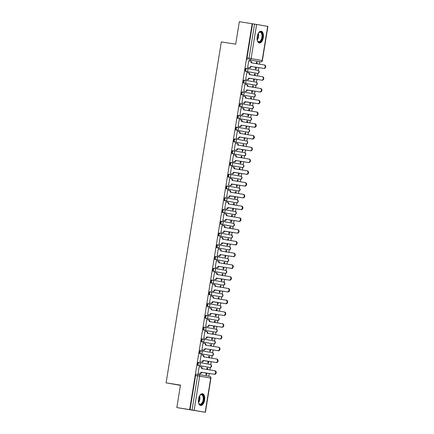 <?xml version="1.0" encoding="UTF-8"?>
<svg xmlns="http://www.w3.org/2000/svg" width="434" height="434" viewBox="0 0 434 434"><rect width="100%" height="100%" fill="white"/><g stroke="black" fill="none" stroke-linecap="round" stroke-linejoin="round"><path stroke-width="0.65" d="M198.512 362.385L199.217 362.499L198.517 362.39A1.53 0.792 98.9 0 0 198.512 362.385A1.53 0.792 98.9 0 0 197.492 363.757A1.53 0.792 98.9 0 0 198.029 365.406L198.739 365.515A1.53 0.792 -81.1 0 1 198.202 363.871A1.53 0.792 -81.1 0 1 199.217 362.499A1.53 0.792 -81.1 0 1 199.228 362.499A1.53 1.307 99.9 0 1 200.269 364.213A1.53 1.307 -80.1 0 1 198.739 365.515L209.801 367.441A1.53 0.792 -81.1 0 1 209.801 367.441A1.53 1.307 -80.1 0 0 210.289 364.43L199.26 362.504M200.421 350.623A1.53 0.792 98.9 0 0 200.416 350.623A1.53 0.792 98.9 0 0 199.396 351.996A1.53 0.792 98.9 0 0 199.933 353.639L200.644 353.753A1.53 0.792 -81.1 0 1 200.107 352.11A1.53 0.792 -81.1 0 1 201.126 350.737A1.53 0.792 -81.1 0 1 201.132 350.737A1.53 1.307 99.9 0 1 201.148 350.743L212.193 352.663A1.53 1.307 -80.1 0 1 211.705 355.679L200.644 353.753A1.53 1.307 -80.1 0 0 202.179 352.446A1.53 1.307 99.9 0 0 201.148 350.743A1.53 1.53 0 0 0 201.126 350.737L201.116 350.737M202.32 338.862L202.325 338.862A1.53 0.792 98.9 0 0 202.32 338.862A1.53 0.792 98.9 0 0 201.3 340.234A1.53 0.792 98.9 0 0 201.837 341.878L202.548 341.992A1.53 0.792 -81.1 0 1 202.011 340.348A1.53 0.792 -81.1 0 1 203.031 338.976A1.53 0.792 -81.1 0 1 203.036 338.976A1.53 1.307 99.9 0 1 204.083 340.685A1.53 1.307 -80.1 0 1 202.548 341.992L213.609 343.918A1.53 0.792 -81.1 0 1 213.609 343.918A1.53 1.307 -80.1 0 0 214.098 340.902L203.074 338.981M204.224 327.1L204.23 327.1A1.53 0.792 98.9 0 0 204.224 327.1A1.53 0.792 98.9 0 0 203.204 328.473A1.53 0.792 98.9 0 0 203.741 330.117L204.452 330.231A1.53 0.792 -81.1 0 1 203.915 328.587A1.53 0.792 -81.1 0 1 204.935 327.214A1.53 0.792 -81.1 0 1 204.94 327.214A1.53 1.307 99.9 0 1 205.987 328.923A1.53 1.307 -80.1 0 1 204.452 330.231L215.514 332.156A1.53 1.307 -80.1 0 0 216.007 329.14L204.978 327.22M206.128 315.339L206.139 315.339A1.53 0.792 98.9 0 0 206.128 315.339A1.53 0.792 98.9 0 0 205.108 316.711A1.53 0.792 98.9 0 0 205.651 318.355L206.356 318.469A1.53 0.792 -81.1 0 1 205.819 316.82A1.53 0.792 -81.1 0 1 206.839 315.447A1.53 0.792 -81.1 0 1 206.844 315.453A1.53 1.307 99.9 0 1 207.891 317.162A1.53 1.307 -80.1 0 1 206.356 318.469L217.423 320.395A1.53 0.792 -81.1 0 1 217.429 320.395A1.53 0.792 -81.1 0 1 217.423 320.395A1.53 1.307 -80.1 0 0 217.911 317.379L206.882 315.458M208.043 303.578A1.53 0.792 98.9 0 0 208.038 303.578A1.53 0.792 98.9 0 0 207.018 304.95A1.53 0.792 98.9 0 0 207.555 306.594L208.26 306.702A1.53 0.792 -81.1 0 1 207.723 305.059A1.53 0.792 -81.1 0 1 208.743 303.686A1.53 0.792 -81.1 0 1 208.754 303.686A1.53 1.307 99.9 0 1 208.77 303.691L219.816 305.617A1.53 1.307 -80.1 0 0 219.816 305.617A1.53 1.307 -80.1 0 1 219.327 308.634L208.26 306.702A1.53 1.307 -80.1 0 0 209.796 305.4A1.53 1.307 99.9 0 0 208.77 303.691A1.53 1.53 0 0 0 208.743 303.686L208.738 303.686M209.942 291.816L209.947 291.816A1.53 0.792 98.9 0 0 209.942 291.816A1.53 0.792 98.9 0 0 208.922 293.189A1.53 0.792 98.9 0 0 209.459 294.832L210.17 294.941A1.53 0.792 -81.1 0 1 209.633 293.297A1.53 0.792 -81.1 0 1 210.647 291.925A1.53 0.792 -81.1 0 1 210.658 291.925A1.53 1.307 99.9 0 1 211.7 293.639A1.53 1.307 -80.1 0 1 210.17 294.941L221.232 296.872A1.53 0.792 -81.1 0 1 221.232 296.872A1.53 1.307 -80.1 0 0 221.72 293.856L210.691 291.936M211.846 280.049L212.557 280.163L211.852 280.055A1.53 0.792 98.9 0 0 211.846 280.049A1.53 0.792 98.9 0 0 210.826 281.422A1.53 0.792 98.9 0 0 211.363 283.071L212.074 283.18A1.53 0.792 -81.1 0 1 211.537 281.536A1.53 0.792 -81.1 0 1 212.557 280.163A1.53 0.792 -81.1 0 1 212.562 280.163A1.53 1.307 99.9 0 1 213.609 281.878A1.53 1.307 -80.1 0 1 212.074 283.18L223.136 285.105A1.53 0.792 -81.1 0 1 223.136 285.105A1.53 1.307 -80.1 0 0 223.624 282.095L212.595 280.169M213.75 268.288L213.756 268.288A1.53 0.792 98.9 0 0 213.75 268.288A1.53 0.792 98.9 0 0 212.731 269.66A1.53 0.792 98.9 0 0 213.268 271.304L213.978 271.418A1.53 0.792 -81.1 0 1 213.441 269.774A1.53 0.792 -81.1 0 1 214.461 268.402A1.53 0.792 -81.1 0 1 214.467 268.402A1.53 1.307 99.9 0 1 215.514 270.111A1.53 1.307 -80.1 0 1 213.978 271.418L225.04 273.344A1.53 1.307 -80.1 0 0 225.528 270.328L214.504 268.407M216.36 256.64L215.66 256.527A1.53 0.792 98.9 0 0 215.655 256.527A1.53 0.792 98.9 0 0 214.635 257.899A1.53 0.792 98.9 0 0 215.172 259.543L215.882 259.657A1.53 0.792 -81.1 0 1 215.345 258.013A1.53 0.792 -81.1 0 1 216.365 256.64A1.53 0.792 -81.1 0 1 216.371 256.64A1.53 1.307 99.9 0 1 217.418 258.349A1.53 1.307 -80.1 0 1 215.882 259.657L226.944 261.583A1.53 0.792 -81.1 0 1 226.955 261.583A1.53 0.792 -81.1 0 1 226.944 261.583A1.53 1.307 -80.1 0 0 227.438 258.566L216.409 256.646M217.57 244.765A1.53 0.792 98.9 0 0 217.559 244.765A1.53 0.792 98.9 0 0 216.539 246.138A1.53 0.792 98.9 0 0 217.081 247.781L217.787 247.895A1.53 0.792 -81.1 0 1 217.25 246.252A1.53 0.792 -81.1 0 1 218.269 244.879A1.53 0.792 -81.1 0 1 218.275 244.879A1.53 1.307 99.9 0 1 218.297 244.879L229.342 246.805A1.53 1.307 -80.1 0 1 228.854 249.821L217.787 247.895A1.53 1.307 -80.1 0 0 219.322 246.588A1.53 1.307 99.9 0 0 218.297 244.879A1.53 1.53 0 0 0 218.269 244.879L217.57 244.765L218.269 244.879M219.468 233.004L219.474 233.004A1.53 0.792 98.9 0 0 219.468 233.004A1.53 0.792 98.9 0 0 218.448 234.376A1.53 0.792 98.9 0 0 218.986 236.02L219.691 236.134A1.53 0.792 -81.1 0 1 219.154 234.49A1.53 0.792 -81.1 0 1 220.174 233.112A1.53 0.792 -81.1 0 1 220.179 233.118A1.53 1.307 99.9 0 1 221.226 234.827A1.53 1.307 -80.1 0 1 219.691 236.134L230.758 238.06A1.53 0.792 -81.1 0 1 230.758 238.06A1.53 1.307 -80.1 0 0 231.246 235.044L220.217 233.123M221.373 221.242L221.378 221.242A1.53 0.792 98.9 0 0 221.373 221.242A1.53 0.792 98.9 0 0 220.353 222.615A1.53 0.792 98.9 0 0 220.89 224.259L221.6 224.367A1.53 0.792 -81.1 0 1 221.063 222.723A1.53 0.792 -81.1 0 1 222.078 221.351A1.53 0.792 -81.1 0 1 222.089 221.356A1.53 1.307 99.9 0 1 223.13 223.065A1.53 1.307 -80.1 0 1 221.6 224.367L232.662 226.298A1.53 1.307 -80.1 0 0 233.15 223.282L222.121 221.362M223.977 209.589L223.282 209.481A1.53 0.792 98.9 0 0 223.277 209.481A1.53 0.792 98.9 0 0 222.257 210.853A1.53 0.792 98.9 0 0 222.794 212.497L223.505 212.606A1.53 0.792 -81.1 0 1 222.968 210.962A1.53 0.792 -81.1 0 1 223.987 209.589A1.53 0.792 -81.1 0 1 223.993 209.589A1.53 1.307 99.9 0 1 225.034 211.304A1.53 1.307 -80.1 0 1 223.505 212.606L234.566 214.537A1.53 0.792 -81.1 0 1 234.566 214.537A1.53 1.307 -80.1 0 0 235.054 211.521L224.025 209.6M225.186 197.72A1.53 0.792 98.9 0 0 225.181 197.714A1.53 0.792 98.9 0 0 224.161 199.092A1.53 0.792 98.9 0 0 224.698 200.736L225.409 200.844A1.53 0.792 -81.1 0 1 224.872 199.201A1.53 0.792 -81.1 0 1 225.892 197.828A1.53 0.792 -81.1 0 1 225.897 197.828A1.53 1.307 99.9 0 1 225.913 197.833L236.959 199.759A1.53 1.307 -80.1 0 1 236.47 202.776L225.409 200.844A1.53 1.307 -80.1 0 0 226.944 199.542A1.53 1.307 99.9 0 0 225.913 197.833A1.53 1.53 0 0 0 225.892 197.828L225.892 197.828M227.085 185.953L227.796 186.067L227.09 185.958A1.53 0.792 98.9 0 0 227.085 185.953A1.53 0.792 98.9 0 0 226.065 187.325A1.53 0.792 98.9 0 0 226.602 188.969L227.313 189.083A1.53 0.792 -81.1 0 1 226.776 187.439A1.53 0.792 -81.1 0 1 227.796 186.067A1.53 0.792 -81.1 0 1 227.801 186.067A1.53 1.307 99.9 0 1 228.848 187.776A1.53 1.307 -80.1 0 1 227.313 189.083L238.374 191.009A1.53 0.792 -81.1 0 1 238.374 191.009A1.53 1.307 -80.1 0 0 238.863 187.993L227.839 186.072M228.989 174.191L229 174.191A1.53 0.792 98.9 0 0 228.989 174.191A1.53 0.792 98.9 0 0 227.969 175.564A1.53 0.792 98.9 0 0 228.512 177.208L229.217 177.322A1.53 0.792 -81.1 0 1 228.68 175.678A1.53 0.792 -81.1 0 1 229.7 174.305A1.53 0.792 -81.1 0 1 229.705 174.305A1.53 1.307 99.9 0 1 230.752 176.014A1.53 1.307 -80.1 0 1 229.217 177.322L240.284 179.247A1.53 1.307 -80.1 0 0 240.772 176.231L229.743 174.311M230.899 162.43L230.904 162.43A1.53 0.792 98.9 0 0 230.899 162.43A1.53 0.792 98.9 0 0 229.879 163.802A1.53 0.792 98.9 0 0 230.416 165.446L231.121 165.56A1.53 0.792 -81.1 0 1 230.584 163.916A1.53 0.792 -81.1 0 1 231.604 162.544A1.53 0.792 -81.1 0 1 231.61 162.544A1.53 1.307 99.9 0 1 232.657 164.253A1.53 1.307 -80.1 0 1 231.121 165.56L242.188 167.486A1.53 0.792 -81.1 0 1 242.194 167.486A1.53 0.792 -81.1 0 1 242.188 167.486A1.53 1.307 -80.1 0 0 242.677 164.47L231.647 162.549M232.808 150.669A1.53 0.792 98.9 0 0 232.803 150.669A1.53 0.792 98.9 0 0 231.783 152.041A1.53 0.792 98.9 0 0 232.32 153.685L233.031 153.799A1.53 0.792 -81.1 0 1 232.488 152.155A1.53 0.792 -81.1 0 1 233.508 150.777A1.53 0.792 -81.1 0 1 233.519 150.782A1.53 1.307 99.9 0 1 233.535 150.782L244.581 152.708A1.53 1.307 -80.1 0 0 244.581 152.708A1.53 1.307 -80.1 0 1 244.092 155.725L233.031 153.799A1.53 1.307 -80.1 0 0 234.561 152.491A1.53 1.307 99.9 0 0 233.535 150.782A1.53 1.53 0 0 0 233.508 150.777L233.503 150.777M234.713 138.907A1.53 0.792 98.9 0 0 234.707 138.907A1.53 0.792 98.9 0 0 233.687 140.28A1.53 0.792 98.9 0 0 234.224 141.923L234.935 142.032A1.53 0.792 -81.1 0 1 234.398 140.388A1.53 0.792 -81.1 0 1 235.418 139.016A1.53 0.792 -81.1 0 1 235.423 139.021A1.53 1.307 99.9 0 1 235.44 139.021L246.485 140.947A1.53 1.307 -80.1 0 1 245.997 143.963L234.935 142.032A1.53 1.307 -80.1 0 0 236.465 140.73A1.53 1.307 99.9 0 0 235.44 139.021A1.53 1.53 0 0 0 235.418 139.016L235.418 139.016M236.611 127.146L236.617 127.146A1.53 0.792 98.9 0 0 236.611 127.146A1.53 0.792 98.9 0 0 235.591 128.518A1.53 0.792 98.9 0 0 236.129 130.162L236.839 130.271A1.53 0.792 -81.1 0 1 236.302 128.627A1.53 0.792 -81.1 0 1 237.322 127.254A1.53 0.792 -81.1 0 1 237.327 127.254A1.53 1.307 99.9 0 1 238.374 128.969A1.53 1.307 -80.1 0 1 236.839 130.271L247.901 132.202A1.53 0.792 -81.1 0 1 247.901 132.202A1.53 1.307 -80.1 0 0 248.389 129.186L237.365 127.265M238.516 115.379L239.226 115.493L238.521 115.384A1.53 0.792 98.9 0 0 238.516 115.379A1.53 0.792 98.9 0 0 237.496 116.757A1.53 0.792 98.9 0 0 238.033 118.401L238.743 118.509A1.53 0.792 -81.1 0 1 238.206 116.865A1.53 0.792 -81.1 0 1 239.226 115.493A1.53 0.792 -81.1 0 1 239.232 115.493A1.53 1.307 99.9 0 1 240.279 117.207A1.53 1.307 -80.1 0 1 238.743 118.509L249.805 120.44A1.53 1.307 -80.1 0 0 250.293 117.424L239.27 115.498M241.125 103.731L240.431 103.623A1.53 0.792 98.9 0 0 240.42 103.617A1.53 0.792 98.9 0 0 239.4 104.99A1.53 0.792 98.9 0 0 239.937 106.634L240.648 106.748A1.53 0.792 -81.1 0 1 240.111 105.104A1.53 0.792 -81.1 0 1 241.13 103.731A1.53 0.792 -81.1 0 1 241.136 103.731A1.53 1.307 99.9 0 1 241.158 103.737L252.203 105.657A1.53 1.307 -80.1 0 0 252.203 105.657A1.53 1.307 -80.1 0 1 251.715 108.674L240.648 106.748A1.53 1.307 -80.1 0 0 242.183 105.446A1.53 1.307 99.9 0 0 241.158 103.737A1.53 1.53 0 0 0 241.13 103.731L240.42 103.617M242.335 91.856A1.53 0.792 98.9 0 0 242.324 91.856A1.53 0.792 98.9 0 0 241.309 93.229A1.53 0.792 98.9 0 0 241.846 94.872L242.552 94.986A1.53 0.792 -81.1 0 1 242.015 93.343A1.53 0.792 -81.1 0 1 243.035 91.97A1.53 0.792 -81.1 0 1 243.04 91.97A1.53 1.307 99.9 0 1 243.062 91.975L254.107 93.896A1.53 1.307 -80.1 0 1 253.619 96.912L242.552 94.986A1.53 1.307 -80.1 0 0 244.087 93.679A1.53 1.307 99.9 0 0 243.062 91.975A1.53 1.53 0 0 0 243.035 91.97L243.035 91.97M244.233 80.095L244.239 80.095A1.53 0.792 98.9 0 0 244.233 80.095A1.53 0.792 98.9 0 0 243.214 81.467A1.53 0.792 98.9 0 0 243.751 83.111L244.461 83.225A1.53 0.792 -81.1 0 1 243.919 81.581A1.53 0.792 -81.1 0 1 244.939 80.209A1.53 0.792 -81.1 0 1 244.95 80.209A1.53 1.307 99.9 0 1 245.991 81.918A1.53 1.307 -80.1 0 1 244.461 83.225L255.523 85.151A1.53 0.792 -81.1 0 1 255.523 85.151A1.53 1.307 -80.1 0 0 256.011 82.135L244.982 80.214M246.138 68.333L246.143 68.333A1.53 0.792 98.9 0 0 246.138 68.333A1.53 0.792 98.9 0 0 245.118 69.706A1.53 0.792 98.9 0 0 245.655 71.35L246.366 71.464A1.53 0.792 -81.1 0 1 245.828 69.82A1.53 0.792 -81.1 0 1 246.848 68.447A1.53 0.792 -81.1 0 1 246.854 68.447A1.53 1.307 99.9 0 1 247.895 70.156A1.53 1.307 -80.1 0 1 246.366 71.464L257.427 73.389A1.53 1.307 -80.1 0 0 257.915 70.373L246.886 68.453M263.313 37.622A5.957 3.092 98.9 0 0 261.192 31.205A5.957 3.092 98.9 0 0 257.216 36.559A5.957 3.092 98.9 0 0 259.337 42.977A5.957 3.092 98.9 0 0 263.313 37.622M204.598 400.137A5.957 3.092 98.9 0 0 202.477 393.725A5.957 3.092 98.9 0 0 198.501 399.079A5.957 3.092 98.9 0 0 200.622 405.492A5.957 3.092 98.9 0 0 204.598 400.137M176.833 407.591L180.473 385.121L166.092 382.859L221.318 41.903L235.695 44.17L239.335 21.7L252.165 23.718L189.663 409.609L176.833 407.591L205.407 412.3L192.05 409.994L197.584 375.839A1.53 0.792 -81.1 0 1 198.604 374.466A1.53 0.792 -81.1 0 1 198.609 374.466L196.613 374.151A1.53 0.792 -81.1 0 1 196.613 374.151L198.604 374.466A1.53 1.307 -80.1 0 1 198.631 374.466L209.676 376.392A1.53 1.307 -80.1 0 1 209.693 376.397L198.631 374.466A1.53 1.53 0 0 0 198.604 374.466M208.852 376.251L209.302 373.473M209.866 369.996L210.278 367.446M210.745 364.576L211.206 361.712M211.77 358.234L212.183 355.685M212.649 352.815L213.116 349.95M213.674 346.473L214.092 343.918M214.553 341.053L215.02 338.189M215.579 334.712L215.996 332.156M216.457 329.292L216.924 326.422M217.488 322.95L217.901 320.395M218.362 317.525L218.828 314.661M219.392 311.183L219.805 308.634M220.271 305.764L220.732 302.899M221.297 299.422L221.709 296.872M222.175 294.002L222.637 291.138M223.201 287.661L223.613 285.111M224.08 282.241L224.541 279.377M225.105 275.899L225.517 273.349M225.984 270.48L226.45 267.615M227.009 264.138L227.427 261.583M227.888 258.718L228.355 255.854M228.919 252.376L229.331 249.821M229.792 246.957L230.259 244.087M230.823 240.615L231.235 238.06M231.702 235.195L232.163 232.326M232.727 228.854L233.139 226.298M233.606 223.429L234.067 220.564M234.631 217.087L235.044 214.537M235.51 211.667L235.971 208.803M236.535 205.325L236.948 202.776M237.414 199.906L237.881 197.041M238.44 193.564L238.857 191.014M239.318 188.144L239.785 185.28M240.349 181.803L240.762 179.253M241.223 176.383L241.689 173.519M242.253 170.041L242.666 167.486M243.132 164.622L243.593 161.757M244.158 158.28L244.57 155.725M245.036 152.86L245.498 149.99M246.062 146.518L246.474 143.963M246.941 141.093L247.402 138.229M247.966 134.752L248.378 132.202M248.845 129.332L249.311 126.468M249.87 122.99L250.288 120.44M250.749 117.571L251.215 114.706M251.78 111.229L252.192 108.679M252.653 105.809L253.12 102.945M253.684 99.467L254.096 96.918M254.563 94.048L255.024 91.183M255.588 87.706L256 85.151M256.467 82.286L256.928 79.422M257.492 75.945L257.904 73.389M258.371 70.525L258.832 67.655M259.396 64.183L259.798 61.699M180.436 385.338L166.092 382.859M189.663 409.609L192.05 409.994M258.621 61.514L260.622 61.829L258.631 61.514A1.53 0.792 -81.1 0 1 258.631 61.514A1.53 0.792 -81.1 0 1 258.621 61.514L249.561 59.903A1.53 0.792 -81.1 0 1 249.018 58.259L254.552 24.103L256.624 24.44L267.908 26.409L262.375 60.565L261.648 60.456M254.552 24.103L252.165 23.718M249.311 60.928L248.731 60.798L247.63 67.585L248.226 67.65M255.74 67.172L255.452 68.946L256.038 69.049L256.326 67.265M254.986 75.549L255.23 74.024L254.644 73.932M255.23 74.024L254.644 73.926L254.395 75.456M247.407 72.695L246.821 72.57M247.413 72.662L246.827 72.559L245.725 79.346L246.317 79.411M253.83 78.934L253.543 80.708L254.129 80.811L254.422 79.026M253.076 87.31L253.326 85.791L252.74 85.693L252.49 87.218M253.326 85.791L252.74 85.688M245.503 84.456L244.917 84.332L243.821 91.107L244.413 91.173M245.508 84.424L244.922 84.326M251.926 90.695L251.639 92.475L252.225 92.572L252.517 90.787M251.172 99.071L251.422 97.552L250.83 97.46L250.586 98.979M251.422 97.552L250.836 97.449M243.599 96.218L243.013 96.093M243.599 96.191L243.013 96.088L241.917 102.874L242.508 102.934M250.022 102.457L249.734 104.236L250.32 104.339L250.608 102.549M249.268 110.833L249.517 109.314L248.926 109.222M249.517 109.314L248.926 109.211L248.682 110.741M241.689 107.979L241.109 107.86L240.013 114.636L240.604 114.695M241.695 107.952L241.109 107.849M248.118 114.218L247.83 115.997L248.416 116.1L248.704 114.31M247.364 122.594L247.608 121.075L247.022 120.983L246.778 122.502M247.608 121.075L247.022 120.972M239.785 119.741L239.205 119.621L238.103 126.397L238.7 126.462M239.79 119.713L239.205 119.61M246.214 125.979L245.926 127.759L246.512 127.862L246.8 126.072M245.46 134.361L245.704 132.837L245.118 132.744M245.704 132.837L245.118 132.733L244.868 134.269M237.881 131.502L237.3 131.383M237.886 131.475L237.3 131.372L236.199 138.158L236.796 138.224M244.309 137.741L244.022 139.52L244.608 139.623L244.895 137.833M243.555 146.122L243.799 144.598L243.214 144.506L242.964 146.03M243.799 144.598L243.214 144.495M235.977 143.263L235.391 143.144L234.295 149.92L234.886 149.985M235.982 143.236L235.396 143.133M242.4 149.508L242.112 151.282L242.698 151.385L242.991 149.6M241.646 157.884L241.895 156.359L241.309 156.267L241.06 157.792M241.895 156.359L241.309 156.262M234.072 155.03L233.487 154.905M234.078 154.998L233.492 154.895L232.391 161.681L232.982 161.746M240.496 161.269L240.208 163.043L240.794 163.146L241.087 161.361M239.742 169.645L239.991 168.121L239.4 168.029M239.991 168.121L239.405 168.023L239.156 169.553M232.168 166.792L231.582 166.667L230.487 173.443L231.078 173.508M232.174 166.759L231.582 166.661M238.591 173.03L238.304 174.81L238.89 174.907L239.183 173.123M237.837 181.407L238.087 179.888L237.496 179.795L237.252 181.314M238.087 179.888L237.501 179.784M230.264 178.553L229.678 178.428L228.582 185.209L229.174 185.269M230.264 178.526L229.678 178.423M236.687 184.792L236.4 186.571L236.986 186.669L237.273 184.884M235.933 193.168L236.177 191.649L235.591 191.557L235.347 193.076M236.177 191.649L235.591 191.546M228.355 190.314L227.774 190.195M228.36 190.287L227.774 190.184L226.678 196.971L227.27 197.031M234.783 196.553L234.496 198.333L235.082 198.436L235.369 196.645M234.029 204.929L234.273 203.41L233.687 203.318M234.273 203.41L233.687 203.307L233.438 204.837M226.45 202.076L225.87 201.956L224.769 208.732L225.365 208.797M226.456 202.049L225.87 201.946M232.879 208.315L232.591 210.094L233.177 210.197L233.465 208.407M232.125 216.696L232.369 215.172L231.783 215.08L231.534 216.599M232.369 215.172L231.783 215.069M224.546 213.837L223.96 213.718L222.864 220.494L223.456 220.559M224.552 213.81L223.966 213.707M230.975 220.076L230.682 221.855L231.273 221.958L231.561 220.168M230.221 228.458L230.465 226.933L229.879 226.841M230.465 226.933L229.879 226.83L229.629 228.365M222.642 225.599L222.056 225.479M222.647 225.571L222.062 225.468L220.96 232.255L221.552 232.32M229.065 231.837L228.778 233.617L229.364 233.72L229.657 231.935M228.311 240.219L228.561 238.695L227.969 238.602M228.561 238.695L227.975 238.591L227.725 240.127M220.738 237.365L220.152 237.241L219.056 244.017L219.647 244.082M220.743 237.333L220.152 237.23M227.161 243.604L226.873 245.378L227.459 245.481L227.752 243.696M226.407 251.98L226.656 250.456L226.065 250.364L225.821 251.888M226.656 250.456L226.071 250.358M218.834 249.127L218.248 249.002L217.152 255.778L217.743 255.843M218.834 249.094L218.248 248.997M225.257 255.366L224.969 257.14L225.555 257.243L225.843 255.458M224.503 263.742L224.747 262.223L224.161 262.131M224.747 262.223L224.161 262.12L223.917 263.65M216.924 260.888L216.344 260.763L215.248 267.545L215.839 267.604M216.929 260.856L216.344 260.758M223.353 267.127L223.065 268.906L223.651 269.004L223.939 267.219M222.599 275.503L222.843 273.984L222.257 273.892L222.007 275.411M222.843 273.984L222.257 273.881M215.02 272.65L214.439 272.53L213.338 279.306L213.935 279.366M215.025 272.623L214.439 272.519M221.448 278.888L221.161 280.668L221.747 280.771L222.034 278.981M220.694 287.265L220.939 285.746L220.353 285.653L220.103 287.172M220.939 285.746L220.353 285.643M213.116 284.411L212.535 284.292M213.121 284.384L212.535 284.281L211.434 291.068L212.025 291.133M219.544 290.65L219.251 292.429L219.843 292.532L220.13 290.742M218.79 299.031L219.034 297.507L218.448 297.415M219.034 297.507L218.448 297.404L218.199 298.934M211.212 296.172L210.626 296.053L209.53 302.829L210.121 302.894M211.217 296.145L210.631 296.042M217.635 302.411L217.347 304.191L217.933 304.294L218.226 302.503M216.881 310.793L217.13 309.268L216.539 309.176L216.295 310.701M217.13 309.268L216.544 309.165M209.307 307.934L208.721 307.814L207.626 314.59L208.217 314.655M209.313 307.907L208.721 307.804M215.731 314.173L215.443 315.952L216.029 316.055L216.322 314.27M214.976 322.554L215.226 321.03L214.635 320.938M215.226 321.03L214.64 320.927L214.391 322.462M207.403 319.695L206.817 319.576M207.403 319.668L206.817 319.565L205.721 326.352L206.313 326.417M213.826 325.939L213.539 327.713L214.125 327.816L214.412 326.032M213.072 334.316L213.316 332.791L212.731 332.699L212.486 334.223M213.316 332.791L212.731 332.694M205.494 331.462L204.913 331.337L203.817 338.113L204.409 338.178M205.499 331.43L204.913 331.326M211.922 337.701L211.635 339.475L212.221 339.578L212.508 337.793M211.168 346.077L211.412 344.558L210.826 344.466L210.582 345.985M211.412 344.558L210.826 344.455M203.589 343.223L203.009 343.099L201.908 349.875L202.504 349.94M203.595 343.191L203.009 343.093M210.018 349.462L209.731 351.242L210.316 351.339L210.604 349.554M209.264 357.838L209.508 356.319L208.922 356.227M209.508 356.319L208.922 356.216L208.673 357.746M201.685 354.985L201.105 354.866M201.691 354.958L201.105 354.855L200.003 361.641L200.595 361.701M208.114 361.224L207.821 363.003L208.412 363.106L208.7 361.316M207.36 369.6L207.604 368.081L207.018 367.989L206.768 369.508M207.604 368.081L207.018 367.978M199.781 366.746L199.195 366.627L198.099 373.403L198.691 373.468M199.786 366.719L199.201 366.616M209.09 367.332L209.101 367.332A1.53 0.792 98.9 0 0 209.107 367.332A1.53 0.792 98.9 0 1 209.09 367.332L198.029 365.406M211.727 355.685A1.53 0.792 -81.1 0 1 211.711 355.685L210.995 355.571A1.53 0.792 98.9 0 0 211.011 355.571A1.53 0.792 98.9 0 0 211.005 355.571L199.933 353.639M212.91 343.809L212.904 343.809A1.53 0.792 98.9 0 0 212.915 343.809A1.53 0.792 98.9 0 0 212.91 343.809L201.837 341.878M214.819 332.048A1.53 0.792 98.9 0 1 214.814 332.048A1.53 0.792 98.9 0 0 214.814 332.048L203.741 330.117M216.712 320.281L217.423 320.395L216.718 320.287A1.53 0.792 98.9 0 0 216.723 320.287A1.53 0.792 98.9 0 1 216.712 320.281L205.651 318.355M219.349 308.634A1.53 0.792 -81.1 0 1 219.333 308.634L218.617 308.52A1.53 0.792 98.9 0 0 218.633 308.525A1.53 0.792 98.9 0 0 218.622 308.52L207.555 306.594M221.253 296.872A1.53 0.792 -81.1 0 1 221.237 296.872L220.521 296.758A1.53 0.792 98.9 0 0 220.537 296.758A1.53 0.792 98.9 0 0 220.526 296.758L209.459 294.832M222.441 284.997A1.53 0.792 98.9 0 1 222.436 284.997A1.53 0.792 98.9 0 0 222.436 284.997L211.363 283.071M224.335 273.236L225.04 273.344A1.53 0.792 -81.1 0 0 225.051 273.349A1.53 0.792 -81.1 0 1 225.051 273.349L224.34 273.236A1.53 0.792 98.9 0 0 224.345 273.236A1.53 0.792 98.9 0 1 224.335 273.236L213.268 271.304M226.244 261.474L226.239 261.474A1.53 0.792 98.9 0 0 226.25 261.474A1.53 0.792 98.9 0 0 226.244 261.474L215.172 259.543M228.148 249.713L228.859 249.821A1.53 0.792 -81.1 0 1 228.854 249.821L228.143 249.707A1.53 0.792 98.9 0 0 228.154 249.713A1.53 0.792 98.9 0 0 228.148 249.713L217.081 247.781M230.063 237.951A1.53 0.792 98.9 0 1 230.053 237.951A1.53 0.792 98.9 0 0 230.053 237.951L218.986 236.02M231.968 226.19A1.53 0.792 98.9 0 1 231.957 226.185A1.53 0.792 98.9 0 0 231.957 226.185L220.89 224.259M233.855 214.423L233.866 214.423A1.53 0.792 98.9 0 0 233.872 214.423A1.53 0.792 98.9 0 1 233.855 214.423L222.794 212.497M235.77 202.662L236.481 202.776A1.53 0.792 -81.1 0 1 236.47 202.776L235.765 202.662A1.53 0.792 98.9 0 0 235.776 202.662A1.53 0.792 98.9 0 0 235.77 202.662L224.698 200.736M237.675 190.9L237.669 190.9A1.53 0.792 98.9 0 0 237.68 190.9A1.53 0.792 98.9 0 0 237.675 190.9L226.602 188.969M239.584 179.139A1.53 0.792 98.9 0 1 239.579 179.139A1.53 0.792 98.9 0 0 239.579 179.139L228.512 177.208M241.478 167.378L241.483 167.378A1.53 0.792 98.9 0 0 241.488 167.378A1.53 0.792 98.9 0 1 241.478 167.378L230.416 165.446M243.387 155.616L244.098 155.725A1.53 0.792 -81.1 0 1 244.092 155.725L243.382 155.611A1.53 0.792 98.9 0 0 243.398 155.616A1.53 0.792 98.9 0 0 243.387 155.616L232.32 153.685M245.297 143.849L246.002 143.963A1.53 0.792 -81.1 0 1 245.997 143.963L245.286 143.849A1.53 0.792 98.9 0 0 245.302 143.855A1.53 0.792 98.9 0 0 245.297 143.849L234.224 141.923M247.206 132.088A1.53 0.792 98.9 0 1 247.201 132.088A1.53 0.792 98.9 0 0 247.201 132.088L236.129 130.162M249.1 120.326L249.805 120.44A1.53 0.792 -81.1 0 0 249.816 120.44A1.53 0.792 -81.1 0 1 249.816 120.44L249.105 120.326A1.53 0.792 98.9 0 0 249.111 120.326A1.53 0.792 98.9 0 1 249.1 120.326L238.033 118.401M251.009 108.565L251.72 108.679A1.53 0.792 -81.1 0 1 251.72 108.679A1.53 0.792 -81.1 0 1 251.715 108.674L251.004 108.565A1.53 0.792 98.9 0 0 251.015 108.565A1.53 0.792 98.9 0 0 251.009 108.565L239.937 106.634M252.913 96.804L253.624 96.912A1.53 0.792 -81.1 0 1 253.619 96.912L252.908 96.804A1.53 0.792 98.9 0 0 252.919 96.804A1.53 0.792 98.9 0 0 252.913 96.804L241.846 94.872M254.829 85.042A1.53 0.792 98.9 0 1 254.818 85.042A1.53 0.792 98.9 0 0 254.818 85.042L243.751 83.111M256.716 73.275L257.427 73.389A1.53 0.792 -81.1 0 0 257.433 73.389A1.53 0.792 -81.1 0 1 257.433 73.389L256.727 73.281A1.53 0.792 98.9 0 0 256.733 73.281A1.53 0.792 98.9 0 1 256.716 73.275L245.655 71.35M256.89 63.787L257.134 62.263L256.548 62.17L256.299 63.695M257.134 62.263L256.548 62.16M249.317 60.901L248.731 60.809M206.204 372.985L205.917 374.764L206.503 374.868L206.796 373.077M190.054 409.68L195.588 375.524A1.53 0.792 -81.1 0 1 196.607 374.151M252.555 23.789L247.022 57.944A1.53 0.792 98.9 0 0 247.559 59.588M247.635 67.547L249.029 67.769A1.53 1.307 -80.1 0 0 250.564 66.462L251.074 66.554A1.53 1.307 99.9 0 1 249.539 67.856L247.635 67.558M250.581 66.348L263.476 68.382A1.758 1.503 -80.1 0 0 264.04 64.91L251.161 62.767A1.53 1.307 -80.1 0 0 250.136 61.058L250.624 61.145A1.53 1.307 99.9 0 1 251.671 62.859L251.655 62.963M264.078 64.921L264.545 65.002A1.758 1.503 99.9 0 1 263.986 68.469L251.091 66.44M250.646 61.151L250.136 61.058A1.53 1.307 -80.1 0 0 250.12 61.058L248.725 60.836M248.677 78.109L249.165 78.315A1.53 1.307 99.9 0 1 247.635 79.617L247.125 79.53A1.53 1.307 -80.1 0 0 248.66 78.223L261.572 80.144A1.758 1.503 -80.1 0 0 262.136 76.672L249.257 74.529A1.53 1.307 -80.1 0 0 248.21 72.82L248.736 72.912A1.53 1.307 99.9 0 1 249.767 74.621L249.751 74.724M248.248 72.825L248.72 72.907A1.53 1.307 99.9 0 1 248.736 72.912M262.662 76.764L262.641 76.764A1.758 1.503 99.9 0 1 262.082 80.23L249.187 78.201M246.821 72.603L248.21 72.82M246.772 89.876L247.261 90.077A1.53 1.307 99.9 0 1 245.731 91.379L245.221 91.292A1.53 1.307 -80.1 0 0 246.756 89.984L259.668 91.905A1.758 1.503 -80.1 0 0 260.226 88.438L247.353 86.29A1.53 1.307 -80.1 0 0 246.306 84.581L244.912 84.364M246.344 84.587L246.816 84.668A1.53 1.307 99.9 0 1 247.863 86.382L247.841 86.485M260.27 88.444L260.736 88.525A1.758 1.503 99.9 0 1 260.178 91.992L247.282 89.963M258.246 33.396A5.154 2.68 -81.1 0 1 258.778 32.713A5.154 2.68 -81.1 0 1 261.778 32.832A5.154 2.68 -81.1 0 1 261.621 39.955A5.154 2.68 -81.1 0 1 257.715 41.187A5.154 2.68 -81.1 0 1 257.503 40.801A5.154 2.68 -81.1 0 1 257.21 39.988M257.427 40.628A4.774 2.479 98.9 0 0 257.541 40.829A4.774 2.479 98.9 0 0 258.68 41.675A4.774 2.479 98.9 0 0 261.594 38.572A4.774 2.479 98.9 0 0 261.306 33.093A4.774 2.479 98.9 0 0 260.167 32.246A4.774 2.479 98.9 0 0 258.648 32.854M258.968 42.874A5.919 3.076 98.9 0 0 262.472 38.881A5.919 3.076 98.9 0 0 262.082 32.214A5.919 3.076 98.9 0 0 260.807 31.194M199.531 395.916A5.154 2.68 -81.1 0 1 200.063 395.228A5.154 2.68 -81.1 0 1 203.063 395.347A5.154 2.68 -81.1 0 1 202.906 402.47A5.154 2.68 -81.1 0 1 199 403.707A5.154 2.68 -81.1 0 1 198.788 403.316A5.154 2.68 -81.1 0 1 198.495 402.502M198.712 403.143A4.774 2.479 98.9 0 0 198.826 403.343A4.774 2.479 98.9 0 0 199.965 404.19A4.774 2.479 98.9 0 0 202.879 401.087A4.774 2.479 98.9 0 0 202.591 395.607A4.774 2.479 98.9 0 0 201.452 394.761A4.774 2.479 98.9 0 0 199.933 395.374M200.253 405.389A5.919 3.076 98.9 0 0 203.758 401.396A5.919 3.076 98.9 0 0 203.367 394.728A5.919 3.076 98.9 0 0 202.092 393.709M244.868 101.637L245.356 101.838A1.53 1.307 99.9 0 1 243.821 103.14L243.317 103.053A1.53 1.307 -80.1 0 0 244.847 101.751L257.763 103.666A1.758 1.503 -80.1 0 0 258.322 100.2L245.449 98.057A1.53 1.307 -80.1 0 0 244.402 96.343L243.007 96.126M244.44 96.348L244.912 96.435A1.53 1.307 99.9 0 1 245.953 98.144L245.937 98.247M258.366 100.205L258.832 100.287A1.758 1.503 99.9 0 1 258.268 103.753L245.373 101.724M242.964 113.399L243.452 113.6A1.53 1.307 99.9 0 1 241.917 114.907L241.412 114.815A1.53 1.307 -80.1 0 0 242.942 113.513L255.859 115.428A1.758 1.503 -80.1 0 0 256.418 111.961L243.545 109.818A1.53 1.307 -80.1 0 0 242.498 108.104L241.103 107.887M243.024 108.196L243.007 108.196A1.53 1.307 99.9 0 1 244.049 109.905L244.033 110.008M256.461 111.967L256.928 112.048A1.758 1.503 99.9 0 1 256.364 115.515L243.469 113.486M238.114 126.359L239.503 126.576A1.53 1.307 -80.1 0 0 241.038 125.274L241.548 125.361A1.53 1.307 99.9 0 1 240.013 126.668L238.109 126.37M240.626 119.876L241.098 119.958A1.53 1.307 99.9 0 1 242.145 121.666L242.129 121.775M254.557 123.728L255.024 123.809A1.758 1.503 99.9 0 1 254.46 127.281L241.564 125.247M241.054 125.16L253.95 127.189A1.758 1.503 -80.1 0 0 254.514 123.723L241.635 121.58A1.53 1.307 -80.1 0 0 240.593 119.865L241.12 119.958M239.199 119.648L240.593 119.865M239.15 136.922L239.644 137.122A1.53 1.307 99.9 0 1 238.109 138.43L237.599 138.343A1.53 1.307 -80.1 0 0 239.134 137.035L252.046 138.951A1.758 1.503 -80.1 0 0 252.61 135.484L239.731 133.341A1.53 1.307 -80.1 0 0 238.689 131.632L239.215 131.724A1.53 1.307 99.9 0 1 240.241 133.428L240.224 133.536M238.722 131.638L239.194 131.719A1.53 1.307 99.9 0 1 239.215 131.724M253.136 135.576L253.114 135.571A1.758 1.503 99.9 0 1 252.555 139.043L239.66 137.014M237.295 131.41L238.689 131.632M237.246 148.683L237.734 148.884A1.53 1.307 99.9 0 1 236.204 150.191L235.695 150.104A1.53 1.307 -80.1 0 0 237.23 148.797L250.141 150.717A1.758 1.503 -80.1 0 0 250.706 147.245L237.827 145.102A1.53 1.307 -80.1 0 0 236.78 143.394L235.391 143.171M236.818 143.399L237.289 143.48A1.53 1.307 99.9 0 1 238.337 145.189L238.32 145.298M250.743 147.256L251.21 147.338A1.758 1.503 99.9 0 1 250.651 150.804L237.756 148.775M232.396 161.643L233.79 161.866A1.53 1.307 -80.1 0 0 235.326 160.558L235.83 160.651A1.53 1.307 99.9 0 1 234.3 161.953L232.396 161.654M235.342 160.444L248.237 162.479A1.758 1.503 -80.1 0 0 248.796 159.007L235.922 156.864A1.53 1.307 -80.1 0 0 234.897 155.155L235.385 155.242A1.53 1.307 99.9 0 1 236.432 156.956L236.411 157.059M248.839 159.018L249.306 159.099A1.758 1.503 99.9 0 1 248.747 162.566L235.852 160.537M235.402 155.247L234.897 155.155A1.53 1.307 -80.1 0 0 234.875 155.155L233.481 154.933M233.438 172.211L233.926 172.412A1.53 1.307 99.9 0 1 232.391 173.714L231.886 173.627A1.53 1.307 -80.1 0 0 233.416 172.32L246.333 174.24A1.758 1.503 -80.1 0 0 246.892 170.774L234.018 168.625A1.53 1.307 -80.1 0 0 232.971 166.916L233.497 167.009A1.53 1.307 99.9 0 1 234.523 168.718L234.506 168.821M246.935 170.779L247.402 170.86A1.758 1.503 99.9 0 1 246.838 174.327L233.948 172.298M231.577 166.699L232.971 166.916M231.534 183.973L232.022 184.173A1.53 1.307 99.9 0 1 230.487 185.475L229.982 185.389A1.53 1.307 -80.1 0 0 231.512 184.087L244.429 186.002A1.758 1.503 -80.1 0 0 244.988 182.535L232.114 180.392A1.53 1.307 -80.1 0 0 231.067 178.678L231.593 178.77A1.53 1.307 99.9 0 1 232.619 180.479L232.602 180.582M231.105 178.683L231.577 178.77A1.53 1.307 99.9 0 1 231.593 178.77M245.031 182.54L245.498 182.622A1.758 1.503 99.9 0 1 244.933 186.088L232.038 184.059M229.673 178.461L231.067 178.678M229.629 195.734L230.118 195.935A1.53 1.307 99.9 0 1 228.582 197.242L228.072 197.15A1.53 1.307 -80.1 0 0 229.608 195.848L242.519 197.763A1.758 1.503 -80.1 0 0 243.083 194.296L230.204 192.153A1.53 1.307 -80.1 0 0 229.163 190.439L227.769 190.222M229.195 190.445L229.667 190.531A1.53 1.307 99.9 0 1 230.714 192.24L230.698 192.343M243.127 194.302L243.593 194.383A1.758 1.503 99.9 0 1 243.029 197.85L230.134 195.821M227.72 207.495L228.213 207.696A1.53 1.307 99.9 0 1 226.678 209.004L226.168 208.911A1.53 1.307 -80.1 0 0 227.704 207.609L240.615 209.524A1.758 1.503 -80.1 0 0 241.179 206.058L228.3 203.915A1.53 1.307 -80.1 0 0 227.259 202.201L225.864 201.984M227.785 202.293L227.763 202.293A1.53 1.307 99.9 0 1 228.81 204.002L228.794 204.105M241.217 206.063L241.689 206.145A1.758 1.503 99.9 0 1 241.125 209.617L228.23 207.582M222.87 220.456L224.264 220.678A1.53 1.307 -80.1 0 0 225.799 219.371L226.304 219.458A1.53 1.307 99.9 0 1 224.774 220.765L222.87 220.467M225.816 219.257L238.711 221.286A1.758 1.503 -80.1 0 0 239.275 217.819L226.396 215.676A1.53 1.307 -80.1 0 0 225.371 213.967L225.859 214.054A1.53 1.307 99.9 0 1 226.906 215.763L226.89 215.872M239.313 217.825L239.78 217.906A1.758 1.503 99.9 0 1 239.221 221.378L226.326 219.344M225.875 214.054L225.371 213.967A1.53 1.307 -80.1 0 0 225.349 213.967L223.96 213.745M223.911 231.018L224.4 231.219A1.53 1.307 99.9 0 1 222.87 232.526L222.36 232.44A1.53 1.307 -80.1 0 0 223.895 231.132L236.807 233.053A1.758 1.503 -80.1 0 0 237.371 229.581L224.492 227.438A1.53 1.307 -80.1 0 0 223.445 225.729L223.971 225.821A1.53 1.307 99.9 0 1 225.002 227.524L224.986 227.633M223.483 225.734L223.955 225.816A1.53 1.307 99.9 0 1 223.971 225.821M237.897 229.673L237.875 229.673A1.758 1.503 99.9 0 1 237.317 233.139L224.421 231.11M222.051 225.506L223.445 225.729M222.007 242.78L222.496 242.986A1.53 1.307 99.9 0 1 220.96 244.288L220.456 244.201A1.53 1.307 -80.1 0 0 221.986 242.894L234.903 244.814A1.758 1.503 -80.1 0 0 235.461 241.342L222.588 239.199A1.53 1.307 -80.1 0 0 221.541 237.49L220.147 237.268M221.579 237.496L222.051 237.577A1.53 1.307 99.9 0 1 223.092 239.291L223.076 239.394M235.505 241.353L235.971 241.434A1.758 1.503 99.9 0 1 235.407 244.901L222.517 242.872M217.157 255.745L218.552 255.962A1.53 1.307 -80.1 0 0 220.081 254.655L220.591 254.747A1.53 1.307 99.9 0 1 219.056 256.049L217.157 255.751M219.675 249.257L220.147 249.338A1.53 1.307 99.9 0 1 221.188 251.053L221.172 251.156M233.601 253.114L234.067 253.196A1.758 1.503 99.9 0 1 233.503 256.662L220.608 254.633M220.103 254.546L232.998 256.575A1.758 1.503 -80.1 0 0 233.557 253.103L220.684 250.96A1.53 1.307 -80.1 0 0 219.637 249.252L218.242 249.035M215.253 267.507L216.642 267.724A1.53 1.307 -80.1 0 0 218.177 266.422L218.687 266.509A1.53 1.307 99.9 0 1 217.152 267.811L215.248 267.512M218.199 266.308L231.089 268.337A1.758 1.503 -80.1 0 0 231.653 264.87L218.774 262.727A1.53 1.307 -80.1 0 0 217.749 261.018L218.237 261.1A1.53 1.307 99.9 0 1 219.284 262.814L219.268 262.917M231.696 264.876L232.163 264.957A1.758 1.503 99.9 0 1 231.599 268.424L218.703 266.395M218.259 261.105L217.749 261.018A1.53 1.307 -80.1 0 0 217.732 261.013L216.338 260.796M216.289 278.069L216.783 278.27A1.53 1.307 99.9 0 1 215.248 279.577L214.738 279.485A1.53 1.307 -80.1 0 0 216.273 278.183L229.185 280.098A1.758 1.503 -80.1 0 0 229.749 276.632L216.87 274.489A1.53 1.307 -80.1 0 0 215.828 272.774L216.354 272.867A1.53 1.307 99.9 0 1 217.38 274.576L217.363 274.679M215.861 272.78L216.333 272.867A1.53 1.307 99.9 0 1 216.354 272.867M229.787 276.637L230.259 276.718A1.758 1.503 99.9 0 1 229.694 280.185L216.799 278.156M214.434 272.557L215.828 272.774M214.385 289.831L214.879 290.031A1.53 1.307 99.9 0 1 213.344 291.339L212.834 291.247A1.53 1.307 -80.1 0 0 214.369 289.945L227.28 291.86A1.758 1.503 -80.1 0 0 227.845 288.393L214.966 286.25A1.53 1.307 -80.1 0 0 213.919 284.536L212.53 284.319M213.957 284.547L214.429 284.628A1.53 1.307 99.9 0 1 215.476 286.337L215.459 286.44M228.371 288.485L228.349 288.48A1.758 1.503 99.9 0 1 227.79 291.952L214.895 289.917M212.481 301.592L212.969 301.793A1.53 1.307 99.9 0 1 211.439 303.1L210.929 303.013A1.53 1.307 -80.1 0 0 212.465 301.706L225.376 303.621A1.758 1.503 -80.1 0 0 225.94 300.154L213.061 298.012A1.53 1.307 -80.1 0 0 212.014 296.303L210.626 296.08M212.052 296.308L212.524 296.389A1.53 1.307 99.9 0 1 213.571 298.098L213.555 298.207M225.978 300.16L226.445 300.241A1.758 1.503 99.9 0 1 225.886 303.713L212.991 301.679M207.631 314.552L209.025 314.775A1.53 1.307 -80.1 0 0 210.561 313.467L211.065 313.554A1.53 1.307 99.9 0 1 209.53 314.862L207.631 314.563M210.577 313.353L223.472 315.388A1.758 1.503 -80.1 0 0 224.031 311.916L211.157 309.773A1.53 1.307 -80.1 0 0 210.127 308.064L210.62 308.151A1.53 1.307 99.9 0 1 211.667 309.86L211.646 309.968M224.074 311.927L224.541 312.003A1.758 1.503 99.9 0 1 223.982 315.475L211.087 313.446M210.636 308.156L210.127 308.064A1.53 1.307 -80.1 0 0 210.11 308.064L208.716 307.842M208.673 325.115L209.161 325.321A1.53 1.307 99.9 0 1 207.626 326.623L207.121 326.536A1.53 1.307 -80.1 0 0 208.651 325.229L221.568 327.149A1.758 1.503 -80.1 0 0 222.127 323.677L209.253 321.534A1.53 1.307 -80.1 0 0 208.206 319.825L208.732 319.918A1.53 1.307 99.9 0 1 209.758 321.627L209.741 321.73M222.17 323.688L222.637 323.769A1.758 1.503 99.9 0 1 222.072 327.236L209.177 325.207M206.812 319.603L208.206 319.825M206.768 336.882L207.257 337.082A1.53 1.307 99.9 0 1 205.721 338.384L205.211 338.298A1.53 1.307 -80.1 0 0 206.747 336.99L219.664 338.911A1.758 1.503 -80.1 0 0 220.222 335.439L207.343 333.296A1.53 1.307 -80.1 0 0 206.302 331.587L204.908 331.37M206.334 331.592L206.812 331.674A1.53 1.307 99.9 0 1 207.853 333.388L207.837 333.491M220.754 335.531L220.732 335.531A1.758 1.503 99.9 0 1 220.168 338.997L207.273 336.968M201.918 349.842L203.307 350.059A1.53 1.307 -80.1 0 0 204.843 348.757L205.353 348.844A1.53 1.307 99.9 0 1 203.817 350.146L201.913 349.847M204.43 343.354L204.902 343.435A1.53 1.307 99.9 0 1 205.949 345.149L205.933 345.252M218.362 347.211L218.828 347.292A1.758 1.503 99.9 0 1 218.264 350.759L205.369 348.73M204.859 348.643L217.754 350.672A1.758 1.503 -80.1 0 0 218.318 347.205L205.439 345.063A1.53 1.307 -80.1 0 0 204.398 343.348L203.003 343.131M202.955 360.404L203.448 360.605A1.53 1.307 99.9 0 1 201.913 361.913L201.403 361.82A1.53 1.307 -80.1 0 0 202.938 360.518L215.85 362.433A1.758 1.503 -80.1 0 0 216.414 358.967L203.535 356.824A1.53 1.307 -80.1 0 0 202.494 355.11L201.099 354.893M203.014 355.202L202.998 355.202A1.53 1.307 99.9 0 1 204.045 356.911L204.029 357.014M216.452 358.972L216.919 359.054A1.758 1.503 99.9 0 1 216.36 362.52L203.465 360.491M201.05 372.166L201.539 372.367A1.53 1.307 99.9 0 1 200.009 373.674L199.499 373.582A1.53 1.307 -80.1 0 0 201.034 372.28L213.946 374.195A1.758 1.503 -80.1 0 0 214.51 370.728L201.631 368.585A1.53 1.307 -80.1 0 0 200.584 366.871L199.195 366.654M200.622 366.882L201.094 366.963A1.53 1.307 99.9 0 1 202.141 368.672L202.125 368.775M214.548 370.734L215.014 370.815A1.758 1.503 99.9 0 1 214.456 374.287L201.56 372.253M205.19 412.257L210.718 378.101L199.656 376.175L194.123 410.331M260.644 61.834A1.53 0.792 -81.1 0 1 260.628 61.829L249.561 59.903A1.53 1.307 99.9 0 0 251.091 58.595L262.158 60.527L267.686 26.371M256.624 24.44L251.091 58.595L247.022 57.944M215.524 332.156L215.514 332.156A1.53 0.792 -81.1 0 0 215.524 332.156A1.53 1.53 0 0 0 217.266 330.898A1.53 1.53 0 0 0 216.023 329.146L204.962 327.214A1.53 1.53 0 0 0 204.935 327.214M223.157 285.111A1.53 0.792 -81.1 0 1 223.141 285.111L222.436 284.997L223.136 285.105A1.53 1.53 0 0 0 224.888 283.852A1.53 1.53 0 0 0 223.64 282.095L212.579 280.169A1.53 1.53 0 0 0 212.557 280.163M230.779 238.06A1.53 0.792 -81.1 0 1 230.763 238.06L230.758 238.06A1.53 1.53 0 0 0 232.51 236.801A1.53 1.53 0 0 0 231.262 235.049L220.201 233.118A1.53 1.53 0 0 0 220.174 233.112M232.667 226.298L232.662 226.298A1.53 0.792 -81.1 0 0 232.667 226.298A1.53 0.792 -81.1 0 1 232.667 226.298A1.53 1.53 0 0 0 234.414 225.04A1.53 1.53 0 0 0 233.166 223.282L222.105 221.356A1.53 1.53 0 0 0 222.078 221.351M240.29 179.247L240.284 179.247A1.53 0.792 -81.1 0 0 240.29 179.247A1.53 1.53 0 0 0 242.031 177.989A1.53 1.53 0 0 0 240.789 176.237L229.727 174.311A1.53 1.53 0 0 0 229.7 174.305M247.906 132.202L247.901 132.202A1.53 1.53 0 0 0 249.653 130.943A1.53 1.53 0 0 0 248.411 129.186L237.344 127.26A1.53 1.53 0 0 0 237.322 127.254M255.545 85.156A1.53 0.792 -81.1 0 1 255.528 85.151L255.523 85.151A1.53 1.53 0 0 0 257.275 83.892A1.53 1.53 0 0 0 256.027 82.14L244.966 80.209A1.53 1.53 0 0 0 244.939 80.209M218.622 308.52L219.333 308.634A1.53 0.792 -81.1 0 1 219.327 308.634A1.53 1.53 0 0 0 221.08 307.375A1.53 1.53 0 0 0 219.832 305.617L208.77 303.691M211.005 355.571L211.711 355.685A1.53 0.792 -81.1 0 1 211.705 355.679A1.53 1.53 0 0 0 213.457 354.421A1.53 1.53 0 0 0 212.215 352.668L201.148 350.743M260.628 61.829A1.53 0.792 -81.1 0 1 260.622 61.829A1.53 1.53 0 0 0 262.375 60.565L262.158 60.527A1.53 1.307 99.9 0 1 260.622 61.829M195.588 375.524L199.656 376.175A1.53 1.307 -80.1 0 0 198.631 374.466M210.718 378.101L210.94 378.144A1.53 1.53 0 0 0 209.693 376.397A1.53 1.307 -80.1 0 1 210.718 378.101M250.564 66.462L251.074 66.554M249.029 67.769L249.539 67.856M251.161 62.767L251.671 62.859M263.476 68.382L263.986 68.469M248.66 78.223L249.165 78.315M247.125 79.53L247.635 79.617M249.257 74.529L249.767 74.621M261.572 80.144L262.082 80.23M246.756 89.984L247.261 90.077M245.221 91.292L245.731 91.379M247.353 86.29L247.863 86.382M259.668 91.905L260.178 91.992M258.306 33.315A4.774 2.479 -81.1 0 1 257.237 40.085M257.14 39.532A4.617 2.398 98.9 0 0 258.04 33.809M199.591 395.83A4.774 2.479 -81.1 0 1 198.522 402.6M198.425 402.047A4.617 2.398 98.9 0 0 199.325 396.323M244.847 101.751L245.356 101.838M243.317 103.053L243.821 103.14M245.449 98.057L245.953 98.144M257.763 103.666L258.268 103.753M242.942 113.513L243.452 113.6M241.412 114.815L241.917 114.907M243.545 109.818L244.049 109.905M255.859 115.428L256.364 115.515M241.038 125.274L241.548 125.361M239.503 126.576L240.013 126.668M241.635 121.58L242.145 121.666M253.95 127.189L254.46 127.281M239.134 137.035L239.644 137.122M237.599 138.343L238.109 138.43M239.731 133.341L240.241 133.428M252.046 138.951L252.555 139.043M237.23 148.797L237.734 148.884M235.695 150.104L236.204 150.191M237.827 145.102L238.337 145.189M250.141 150.717L250.651 150.804M235.326 160.558L235.83 160.651M233.79 161.866L234.3 161.953M235.922 156.864L236.432 156.956M248.237 162.479L248.747 162.566M233.416 172.32L233.926 172.412M233.009 166.922L233.481 167.003M231.886 173.627L232.391 173.714M234.018 168.625L234.523 168.718M246.333 174.24L246.838 174.327M231.512 184.087L232.022 184.173M229.982 185.389L230.487 185.475M232.114 180.392L232.619 180.479M244.429 186.002L244.933 186.088M229.608 195.848L230.118 195.935M228.072 197.15L228.582 197.242M230.204 192.153L230.714 192.24M242.519 197.763L243.029 197.85M227.704 207.609L228.213 207.696M226.168 208.911L226.678 209.004M228.3 203.915L228.81 204.002M240.615 209.524L241.125 209.617M225.799 219.371L226.304 219.458M224.264 220.678L224.774 220.765M226.396 215.676L226.906 215.763M238.711 221.286L239.221 221.378M223.895 231.132L224.4 231.219M222.36 232.44L222.87 232.526M224.492 227.438L225.002 227.524M236.807 233.053L237.317 233.139M221.986 242.894L222.496 242.986M220.456 244.201L220.96 244.288M222.588 239.199L223.092 239.291M234.903 244.814L235.407 244.901M220.081 254.655L220.591 254.747M218.552 255.962L219.056 256.049M220.684 250.96L221.188 251.053M232.998 256.575L233.503 256.662M218.177 266.422L218.687 266.509M216.642 267.724L217.152 267.811M218.774 262.727L219.284 262.814M231.089 268.337L231.599 268.424M216.273 278.183L216.783 278.27M214.738 279.485L215.248 279.577M216.87 274.489L217.38 274.576M229.185 280.098L229.694 280.185M214.369 289.945L214.879 290.031M212.834 291.247L213.344 291.339M214.966 286.25L215.476 286.337M227.28 291.86L227.79 291.952M212.465 301.706L212.969 301.793M210.929 303.013L211.439 303.1M213.061 298.012L213.571 298.098M225.376 303.621L225.886 303.713M210.561 313.467L211.065 313.554M209.025 314.775L209.53 314.862M211.157 309.773L211.667 309.86M223.472 315.388L223.982 315.475M208.651 325.229L209.161 325.321M208.244 319.831L208.716 319.912M207.121 326.536L207.626 326.623M209.253 321.534L209.758 321.627M221.568 327.149L222.072 327.236M206.747 336.99L207.257 337.082M205.211 338.298L205.721 338.384M207.343 333.296L207.853 333.388M219.664 338.911L220.168 338.997M204.843 348.757L205.353 348.844M203.307 350.059L203.817 350.146M205.439 345.063L205.949 345.149M217.754 350.672L218.264 350.759M202.938 360.518L203.448 360.605M201.403 361.82L201.913 361.913M203.535 356.824L204.045 356.911M215.85 362.433L216.36 362.52M201.034 372.28L201.539 372.367M199.499 373.582L200.009 373.674M201.631 368.585L202.141 368.672M213.946 374.195L214.456 374.287M215.655 256.527L216.365 256.64A1.53 1.53 0 0 0 216.365 256.64L227.454 258.572A1.53 1.53 0 0 1 228.696 260.324A1.53 1.53 0 0 1 226.955 261.583M223.277 209.481L223.987 209.589A1.53 1.53 0 0 0 223.987 209.589L235.071 211.521A1.53 1.53 0 0 1 236.318 213.278A1.53 1.53 0 0 1 234.572 214.537M257.433 73.389A1.53 1.53 0 0 0 259.179 72.131A1.53 1.53 0 0 0 257.932 70.379L246.87 68.447A1.53 1.53 0 0 0 246.848 68.447M220.526 296.758L221.237 296.872A1.53 1.53 0 0 0 222.984 295.614A1.53 1.53 0 0 0 221.736 293.856L210.674 291.93A1.53 1.53 0 0 0 210.647 291.925M253.624 96.912A1.53 1.53 0 0 0 255.371 95.654A1.53 1.53 0 0 0 254.123 93.901L243.062 91.975M251.72 108.679A1.53 1.53 0 0 0 253.461 107.415A1.53 1.53 0 0 0 252.219 105.663L241.158 103.737M249.816 120.44A1.53 1.53 0 0 0 251.557 119.182A1.53 1.53 0 0 0 250.315 117.424L239.248 115.498A1.53 1.53 0 0 0 239.226 115.493M246.002 143.963A1.53 1.53 0 0 0 247.749 142.705A1.53 1.53 0 0 0 246.501 140.947L235.44 139.021M244.098 155.725A1.53 1.53 0 0 0 245.845 154.466A1.53 1.53 0 0 0 244.597 152.714L233.535 150.782M242.194 167.486A1.53 1.53 0 0 0 243.941 166.227A1.53 1.53 0 0 0 242.693 164.475L231.631 162.544A1.53 1.53 0 0 0 231.604 162.544M238.385 191.014A1.53 1.53 0 0 0 240.127 189.75A1.53 1.53 0 0 0 238.884 187.998L227.817 186.072A1.53 1.53 0 0 0 227.796 186.067M236.481 202.776A1.53 1.53 0 0 0 238.223 201.517A1.53 1.53 0 0 0 236.98 199.759L225.913 197.833M228.859 249.821A1.53 1.53 0 0 0 230.6 248.563A1.53 1.53 0 0 0 229.358 246.81L218.297 244.879M225.051 273.349A1.53 1.53 0 0 0 226.792 272.085A1.53 1.53 0 0 0 225.55 270.333L214.483 268.407A1.53 1.53 0 0 0 214.461 268.402M217.429 320.395A1.53 1.53 0 0 0 219.17 319.136A1.53 1.53 0 0 0 217.928 317.384L206.866 315.453A1.53 1.53 0 0 0 206.839 315.447M213.62 343.918A1.53 1.53 0 0 0 215.362 342.659A1.53 1.53 0 0 0 214.119 340.907L203.052 338.976A1.53 1.53 0 0 0 203.031 338.976M209.806 367.446A1.53 1.53 0 0 0 211.553 366.188A1.53 1.53 0 0 0 210.306 364.43L199.244 362.504A1.53 1.53 0 0 0 199.217 362.499M205.407 412.3L210.94 378.144M264.062 64.916L264.566 65.002M246.328 84.587L246.832 84.673M260.248 88.438L260.758 88.525M244.418 96.348L244.928 96.435M258.344 100.2L258.854 100.292M256.44 111.961L256.95 112.053M254.536 123.728L255.04 123.815M236.801 143.394L237.306 143.486M250.722 147.251L251.232 147.338M248.818 159.012L249.328 159.099M246.913 170.774L247.423 170.86M245.009 182.535L245.519 182.627M229.179 190.445L229.689 190.531M243.105 194.296L243.61 194.389M241.201 206.063L241.705 206.15M239.291 217.825L239.801 217.911M221.557 237.49L222.067 237.582M235.483 241.347L235.993 241.434M219.653 249.257L220.163 249.344M233.579 253.109L234.089 253.196M231.675 264.87L232.185 264.962M229.77 276.632L230.275 276.724M213.94 284.541L214.445 284.628M212.036 296.303L212.541 296.389M225.957 300.16L226.467 300.247M224.052 311.921L224.562 312.008M222.148 323.683L222.658 323.769M206.318 331.592L206.828 331.679M204.414 343.354L204.924 343.44M218.34 347.205L218.844 347.298M216.436 358.967L216.94 359.059M200.606 366.876L201.11 366.963M214.526 370.734L215.036 370.82"/></g></svg>
